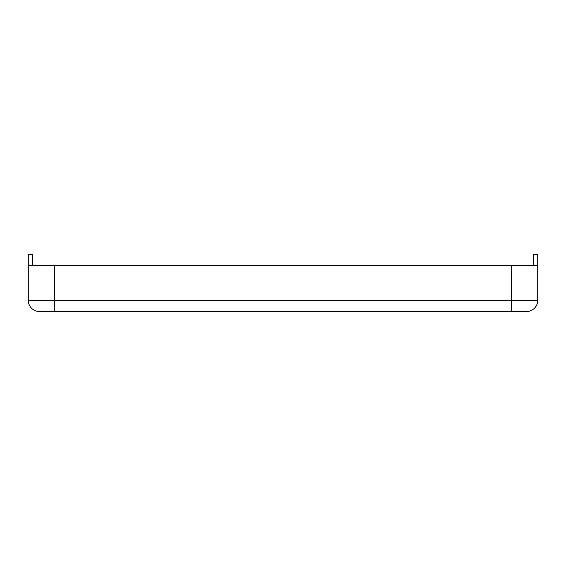 <?xml version="1.0" encoding="UTF-8"?>
<svg xmlns="http://www.w3.org/2000/svg" width="566" height="566" viewBox="0 0 566 566"><rect width="100%" height="100%" fill="white"/><g stroke="black" fill="none" stroke-linecap="round" stroke-linejoin="round"><path stroke-width="0.85" d="M537.7 300.397A11.136 11.136 0 0 1 526.564 311.533L39.436 311.533A11.136 11.136 0 0 1 28.3 300.397L28.3 265.603L537.7 265.603L537.7 300.397L511.254 300.397L511.254 265.603M537.7 265.603L537.7 254.467L533.526 254.467L533.526 265.603M28.3 265.603L28.3 254.467L32.474 254.467L32.474 265.603M511.254 311.533L511.254 300.397L28.3 300.397A11.136 11.136 0 0 0 39.436 311.533M54.746 311.533L54.746 265.603"/></g></svg>
